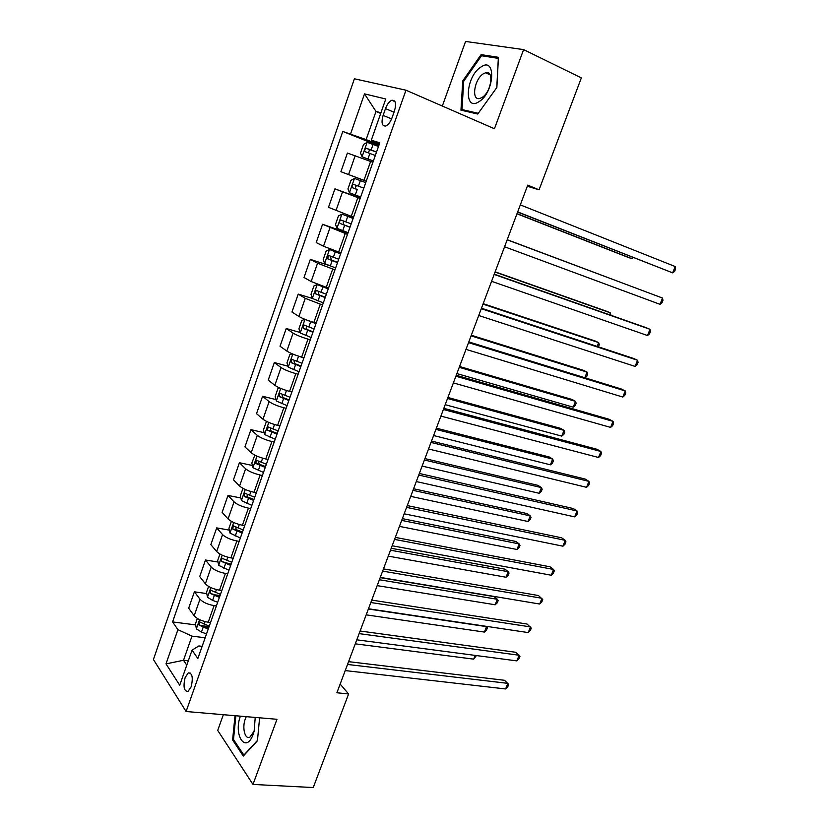 <?xml version="1.0" encoding="UTF-8"?>
<svg xmlns="http://www.w3.org/2000/svg" width="829" height="829" viewBox="0 0 829 829"><rect width="100%" height="100%" fill="white"/><g stroke="black" fill="none" stroke-linecap="round" stroke-linejoin="round"><path stroke-width="1.24" d="M191.167 686.775C193.261 677.583 192.297 672.951 188.287 672.879L185.126 677.573C183.033 686.723 183.997 691.345 188.028 691.438L191.167 686.775M223.353 714.702L217.706 730.401L252.98 784.431L313.248 787.55L348.605 693.956L340.149 684.091M354.397 78.786L153.417 659.49L186.1 711.51L405.972 90.195L354.397 78.786M405.972 90.195L494.447 128.754L523.596 49.605L465.566 41.45L442.323 106.039M527.317 186.235L539.068 189.81L527.731 185.147L336.895 692.764L348.605 693.956M385.495 108.609L383.112 115.376C381.091 122.765 381.982 126.309 385.806 125.998C388.283 124.889 390.366 122.132 392.055 117.739L394.469 110.899C396.49 103.501 395.609 99.957 391.827 100.257C389.288 101.387 387.184 104.174 385.495 108.609L394.013 112.195M380.936 112.754L375.993 111.449L366.128 139.593L342.791 131.469L172.587 621.926L195.654 624.89M350.574 133.863L364.501 93.874L385.775 98.993L371.288 140.215L379.381 143.966M202.141 646.34L198.877 645.946L192.059 650.133L197.841 658.516L379.786 142.816L371.288 140.215M192.059 650.133L179.717 685.241L166.007 663.874L177.924 629.657L172.587 621.926M523.596 49.605L581.357 77.885L539.068 189.81M252.98 784.431L276.969 719.292L186.1 711.51M380.708 113.418L375.993 111.449L364.501 93.874M188.307 660.827L183.51 660.288L186.774 665.179M379.091 144.774L366.128 139.593M372.915 162.297L347.413 153.044L340.906 171.707L366.221 181.271M366.252 181.188L340.906 171.707M360.128 198.525L334.926 188.846L360.263 198.162M353.537 217.219L328.481 207.323L334.926 188.846M347.486 234.379L322.564 224.286L347.942 233.084M340.957 252.886L323.507 246.223L316.191 242.576L322.564 224.286M334.957 269.871L317.559 263.218L310.336 259.373L328.978 265.456M328.502 288.191L311.155 281.518L304.015 277.477L310.336 259.373M322.564 305.01L305.269 298.336L298.222 294.108L312.388 298.45L323.31 302.896M316.17 323.134L313.87 322.46C307.372 320.45 302.388 318.45 298.927 316.46L291.963 312.036L298.222 294.108M310.295 339.786L307.994 339.134C301.497 337.175 296.533 335.165 293.103 333.113L286.223 328.502L300.119 332.481M303.963 357.734L301.663 357.102C295.155 355.195 290.212 353.185 286.824 351.05L280.036 346.242L286.223 328.502M298.15 374.221L295.839 373.61C289.342 371.755 284.409 369.734 281.052 367.537L274.347 362.553L287.984 366.2M291.881 391.993L289.57 391.402C283.072 389.599 278.161 387.568 274.834 385.298L268.223 380.128L274.347 362.553M286.119 408.314L283.808 407.744C277.311 405.992 272.42 403.951 269.124 401.609L262.596 396.262L275.995 399.599M279.912 425.909L277.601 425.36C271.104 423.66 266.223 421.609 262.969 419.205L256.524 413.671L262.596 396.262M274.212 442.064L271.902 441.536C265.404 439.888 260.534 437.826 257.311 435.36L250.949 429.65L264.14 432.697M268.068 459.484L265.757 458.986C259.249 457.38 254.41 455.308 251.218 452.779L244.938 446.883L250.949 429.65M262.42 475.483L260.109 475.007C253.612 473.442 248.783 471.369 245.622 468.768L239.415 462.717L252.42 465.483M256.337 492.737L254.016 492.271C247.519 490.768 242.71 488.685 239.591 486.012L233.467 479.784L239.415 462.717M250.741 508.581L248.431 508.136C241.933 506.674 237.135 504.581 234.047 501.856L227.996 495.462L240.824 497.96M244.721 525.659L242.4 525.234C235.902 523.824 231.125 521.721 228.068 518.933L222.11 512.363L227.996 495.462M239.177 541.347L236.866 540.943C230.369 539.586 225.602 537.472 222.576 534.622L216.69 527.886L229.353 530.135M233.218 558.259L230.897 557.876C224.4 556.56 219.654 554.446 216.659 551.534L210.856 544.622L216.69 527.886M227.737 573.803L225.415 573.44C218.918 572.165 214.183 570.041 211.219 567.067L205.488 560L218.006 562.021M221.82 590.549L219.509 590.207C213.012 588.984 208.297 586.849 205.364 583.813L199.706 576.58L205.488 560M216.39 605.937L214.079 605.616C207.582 604.434 202.877 602.289 199.976 599.201L194.4 591.813L206.773 593.595M210.545 622.527L208.224 622.227C201.727 621.087 197.043 618.942 194.173 615.781L188.67 608.227L194.4 591.813M205.167 637.76L191.976 636.144L183.51 660.288L166.007 663.874M342.791 131.469L378.729 145.831M203.385 625.885L209.095 626.62M216.587 595.025L220.068 595.523M230.369 564.01L231.146 564.134M177.924 629.657L191.976 636.144M462.737 80.91L460.965 110.153L477.732 114.039L496.861 87.48L498.447 57.305L481.1 54.621L462.737 80.91L463.701 81.346M235.011 715.707L232.597 739.955L243.291 756.069L257.436 740.784L259.601 717.81M484.447 56.206L481.1 54.621M233.851 740.048L232.597 739.955M517.597 212.079L672.661 272.855L517.669 211.892M675.2 266.534L675.583 268.948L674.568 271.477L672.661 272.855L675.2 266.534L520.311 204.877M378.49 146.474L367.195 142.339L363.548 144.412L360.511 153.064L362.107 156.826L373.371 160.992M362.107 156.826L373.351 161.064M516.964 213.789L627.936 257.291L631.833 258.648L632.403 257.218M376.542 151.997L366.128 148.246C364.605 149.344 364.335 150.515 365.33 151.769L375.319 155.479M368.428 152.888L369.589 149.614L376.511 152.101M517.016 213.623L631.833 258.648L633.387 257.612M660.019 304.326L661.956 302.865L662.962 300.367L662.537 298.057L507.172 239.819L662.537 298.057L660.019 304.326L504.56 246.773M494.157 274.43L649.998 329.3L647.501 335.517L491.576 281.311M494.25 274.181L645.884 327.59L649.998 329.3L650.454 331.507L649.459 333.983L647.501 335.517M481.276 308.699L637.563 360.263L635.097 366.418L478.716 315.507M481.462 308.212L633.522 358.429L637.563 360.263L638.061 362.356L637.066 364.812L635.097 366.418M365.734 182.649L354.522 178.432L350.957 180.339L347.952 188.908L349.486 192.774L360.667 197.012M622.237 282.938L507.213 239.705M357.206 189.53L356.294 189.167C354.926 187.82 355.123 186.639 356.874 185.613L353.423 184.328C351.952 185.406 351.703 186.566 352.667 187.82L357.206 189.53L355.278 194.981M363.807 188.11L353.423 184.328M622.31 282.969L507.213 239.716M353.144 218.338L341.983 214.162L338.481 215.903L335.507 224.39L336.999 228.358L348.087 232.659M341.983 214.162L353.102 218.441M609.647 314.823L610.424 312.854L606.652 311.289L495.131 271.839M351.195 223.851L340.854 220.037C339.424 221.105 339.185 222.255 340.139 223.498L349.993 227.27M350.035 227.136L343.766 224.773L343.206 222.037M610.89 315.258L610.424 312.854L495.048 272.057M340.678 253.674L329.569 249.539L326.139 251.114L323.196 259.518L324.636 263.581L335.631 267.954M329.569 249.539L340.605 253.881M597.181 346.418L598.683 342.605L594.973 340.926L483.162 303.683M338.709 259.239L328.408 255.394L327.735 258.824L337.517 262.617M337.6 262.378L331.372 260.026L330.73 257.446M598.414 346.833L599.263 344.677L598.683 342.605L483.006 304.108M468.52 342.626L625.242 390.946L622.797 397.05L465.991 349.372M468.799 341.911L621.273 388.988L625.242 390.946L625.771 392.936L624.797 395.371L622.797 397.05M328.222 288.958L317.279 284.554L328.336 288.647M317.279 284.554L313.922 285.974L310.999 294.295L312.398 298.461M584.818 377.734L587.036 372.107L583.388 370.304L471.307 335.227M326.357 294.264L316.087 290.388L315.455 293.798L325.175 297.611M325.3 297.269L319.092 294.927L318.409 292.471M584.973 377.775L586.725 376.418L587.657 374.076L587.036 372.107L471.069 335.859M478.913 101.729C494.581 92.693 496.509 55.761 480.872 67.076C465.66 76.372 463.484 112.091 478.913 101.729M482.012 97.48C491.255 92.268 494.488 69.905 485.628 72.755L483.338 73.791C474.136 79.242 471.038 101.252 479.908 98.423L482.012 97.48M478.25 113.304L462.002 109.563L463.712 81.211L481.514 55.75L498.322 58.372L496.778 87.584M466.012 111.324L462.002 109.563M240.379 716.163C233.104 735.468 246.13 754.483 253.239 734.069L254.12 731.261L255.228 717.437M246.275 716.67L245.332 718.816C241.902 727.541 244.928 739.976 249.902 737.136L254.171 731.085M257.477 740.421L243.871 755.115L233.498 739.53L235.861 715.779M255.405 719.831L254.949 717.406M455.898 376.221L613.035 421.36L610.6 427.401L453.38 382.905M456.251 375.278L609.139 419.277L613.035 421.36L613.595 423.246L612.631 425.66L610.6 427.401M443.391 409.495L600.932 451.494L598.528 457.494L440.904 416.106M443.826 408.324L597.098 449.308L600.932 451.494L601.522 453.297L600.569 455.681L598.528 457.494M430.997 442.437L588.932 481.38L586.549 487.317L428.541 448.986M431.526 441.059L585.17 479.069L588.932 481.38L589.564 483.069L588.611 485.442L586.549 487.317M418.728 475.069L577.046 510.985L574.673 516.881L416.293 481.556M419.329 473.473L573.347 508.56L577.046 510.985L577.709 512.591L576.766 514.944L574.673 516.881M406.583 507.389L565.254 540.342L562.912 546.187L404.169 513.814M407.267 505.586L561.627 537.803L565.254 540.342L565.948 541.845L565.015 544.176L562.912 546.187M304.875 319.3L301.818 320.491L298.927 328.719L300.274 332.989L311.103 337.486M306.347 319.89L315.973 323.693M314.243 322.574L316.118 323.269M456.893 373.578L573.191 407.174L575.492 401.35L571.896 399.443L459.556 366.491M314.118 328.937L303.891 325.03L303.29 328.419L312.947 332.253M313.113 331.807L306.937 329.476L306.212 327.134M573.191 407.174L575.222 405.547L576.134 403.226L575.492 401.35L459.245 367.32M292.233 353.828L289.839 354.657L286.979 362.812L288.274 367.164L299.02 371.734M299.715 356.543L303.839 358.076M445.194 404.697L561.761 436.116L564.041 430.355L560.518 428.334L447.909 397.474M302.005 363.268L291.818 359.33L291.248 362.698L300.854 366.553M301.041 366.003L294.906 363.682L294.15 361.444M561.761 436.116L563.813 434.437L564.715 432.137L564.041 430.355L447.525 398.49M279.684 387.962L277.974 388.49L275.145 396.563L276.399 401.018L287.062 405.64M290.637 391.671L291.829 392.117M433.598 435.526L550.425 464.82L552.684 459.1L549.223 456.976L436.365 428.168M290.015 397.267L279.86 393.298L279.332 396.635L288.865 400.511M289.093 399.868L282.99 397.547L282.212 395.402M550.425 464.82L552.497 463.079L553.399 460.789L552.684 459.1L435.909 429.381M267.218 421.733L266.233 421.992L263.425 429.982L264.627 434.531L275.218 439.215M422.106 466.085L539.192 493.286L541.43 487.607L538.021 485.379L424.925 458.592M278.14 430.925L268.036 426.925L267.529 430.23L277.01 434.137M277.269 433.391L271.187 431.08L270.399 429.039M539.192 493.286L541.275 491.473L542.166 489.214L541.43 487.607L424.396 460.002M254.835 455.121L251.829 463.079L252.98 467.722L263.487 472.457M410.728 496.374L528.042 521.503L530.27 515.876L526.923 513.545L413.588 488.758M266.378 464.25L256.316 460.219L255.85 463.504L265.259 467.432M265.56 466.592L259.508 464.292L258.7 462.333M528.042 521.503L530.145 519.638L531.037 517.389L530.27 515.876L412.997 490.343M394.552 539.399L553.575 569.45L551.244 575.233L392.158 545.762M395.309 537.389L550.01 566.798L553.575 569.45L554.3 570.86L553.368 573.16L551.244 575.233M242.97 488.354L240.337 495.866L241.446 500.581L251.871 505.379M399.443 526.394L516.995 549.492L519.192 543.917L515.907 541.472L402.355 518.643M254.741 497.245L244.721 493.193L244.275 496.457L253.633 500.405M253.954 499.472L247.944 497.182L247.125 495.307M516.995 549.492L519.12 547.565L519.99 545.337L519.192 543.917L401.692 520.405M382.625 571.108L541.99 598.289L539.689 604.03L380.262 577.409M383.464 568.891L538.487 595.533L542.746 599.616L541.824 601.895L539.689 604.03M231.395 521.358L228.949 528.322L230.027 533.13L240.369 537.99M388.252 556.135L506.032 577.243L508.218 571.72L504.996 569.171L391.215 548.27M243.208 529.928L233.239 525.835L232.814 529.089L242.109 533.047M242.472 532.031L236.483 529.741L235.664 527.949M506.032 577.243L508.177 575.264L509.047 573.057L508.218 571.72L390.48 550.207M370.822 602.517L530.508 626.89L528.218 632.579L368.47 608.766M371.724 600.103L527.068 624.03L531.296 628.123L530.384 630.392L528.218 632.579M219.934 554.041L217.685 560.477L218.711 565.357L228.98 570.269M377.174 585.626L495.172 604.776L497.338 599.284L494.157 596.642L380.179 577.626M231.788 562.29L221.861 558.176L221.467 561.409L230.7 565.388M231.094 564.28L221.467 561.409M495.172 604.776L497.327 602.735L498.188 600.538L497.338 599.284L379.381 579.751M359.123 633.625L519.12 655.242L516.861 660.889L356.802 639.822M360.107 631.024L515.742 652.278L519.938 656.381L519.037 658.63L516.861 660.889M208.587 586.414L206.514 592.31L207.499 597.284L212.607 600.383L217.695 602.248M220.483 594.352L210.597 590.196L210.224 593.409L219.405 597.408M219.82 596.217L210.224 593.409M366.18 614.849L484.385 632.071L486.54 626.631L368.377 609.025M486.177 626.309L487.421 627.802L486.561 629.978L484.385 632.071M347.538 664.454L507.835 683.355L505.586 688.951L345.237 670.578M348.584 661.656L504.519 680.288L508.685 684.402L507.794 686.64L505.586 688.951M197.343 618.465L195.457 623.854L196.4 628.9L201.457 632.061L206.525 633.916M209.281 626.092L199.447 621.916L199.095 625.107L208.214 629.128M208.67 627.843L202.763 625.584L199.095 625.107M355.289 643.822L473.701 659.148L475.172 655.397M476.447 655.563L473.701 659.148M363.962 180.318L370.625 161.417M351.247 216.4L357.848 197.685M338.657 252.12L345.196 233.591M326.201 287.466L332.667 269.124M313.87 322.46L320.263 304.305M301.663 357.102L307.994 339.134M289.57 391.402L295.839 373.61M277.601 425.36L283.808 407.744M265.757 458.986L271.902 441.536M254.016 492.271L260.109 475.007M242.4 525.234L248.431 508.136M230.897 557.876L236.866 540.943M219.509 590.207L225.415 573.44M208.224 622.227L214.079 605.616M348.594 174.556L355.195 155.676M335.983 210.576L342.522 191.893M323.507 246.223L329.983 227.737M311.155 281.518L317.559 263.218M298.927 316.46L305.269 298.336M286.824 351.05L293.103 333.113M274.834 385.298L281.052 367.537M262.969 419.205L269.124 401.609M251.218 452.779L257.311 435.36M239.591 486.012L245.622 468.768M228.068 518.933L234.047 501.856M216.659 551.534L222.576 534.622M205.364 583.813L211.219 567.067M194.173 615.781L199.976 599.201M391.599 118.91L383.112 115.376M367.102 142.391L362.066 156.722M369.9 153.448L367.962 158.95M373.071 144.433L371.133 149.956M370.169 149.717L366.553 148.287M354.429 178.484L349.455 192.67M360.346 180.618L358.418 186.079M356.294 189.167L352.667 187.82M341.89 214.214L336.957 228.255M344.626 225.26L342.729 230.649M347.734 216.431L345.828 221.84M343.766 224.773L340.139 223.498M329.476 249.57L324.595 263.477M332.18 260.617L330.305 265.964M335.258 251.881L333.372 257.239M331.372 260.026L327.735 258.824M317.186 284.585L312.357 298.357M319.87 295.621L318.004 300.917M322.906 286.979L321.041 292.274M319.092 294.927L315.455 293.798M304.989 319.352L300.243 332.875M307.663 330.284L305.828 335.517M310.678 321.714L308.834 326.968M306.937 329.476L303.29 328.419M292.803 354.056L288.243 367.06M295.59 364.594L293.767 369.775M298.554 356.169L296.751 361.309M294.906 363.682L291.248 362.698M280.741 388.418L276.358 400.904M283.632 398.562L281.829 403.702M286.471 390.511L284.782 395.319M282.99 397.547L279.332 396.635M268.803 422.438L264.596 434.417M271.798 432.199L270.005 437.287M274.503 424.521L272.928 428.987M271.187 431.08L267.529 430.23M256.98 456.126L252.949 467.597M260.078 465.504L258.306 470.54M262.658 458.178L261.197 462.323M259.508 464.292L255.85 463.504M245.27 489.473L241.415 500.467M248.472 498.488L246.71 503.472M250.918 491.514L249.581 495.338M247.944 497.182L244.275 496.457M233.685 522.498L229.996 533.006M236.97 531.151L235.239 536.094M239.301 524.519L238.068 528.032M236.483 529.741L232.814 529.089M222.203 555.202L218.68 565.243M225.592 563.502L223.871 568.393M227.799 557.202L226.68 560.404M210.835 587.585L207.478 597.16M214.317 595.533L212.607 600.383M216.41 589.574L215.395 592.476M199.582 619.657L196.38 628.776M203.146 627.263L201.457 632.061M205.126 621.626L204.214 624.237M190.535 673.117L188.287 672.879M394.987 101.615L391.827 100.257M369.589 149.614L366.128 148.246M344.097 221.188L340.854 220.037M330.097 255.954L328.408 255.394M317.32 290.772L316.087 290.388M490.115 74.838L485.628 72.755M304.906 325.331L303.891 325.03M292.71 359.579L291.818 359.33M280.679 393.506L279.86 393.298M268.793 427.101L268.036 426.925M257.031 460.375L256.316 460.219M245.405 493.328L244.721 493.193M233.892 525.959L233.239 525.835M222.493 558.28L221.861 558.176M211.198 590.289L210.597 590.196M200.017 621.988L199.447 621.916"/></g></svg>
